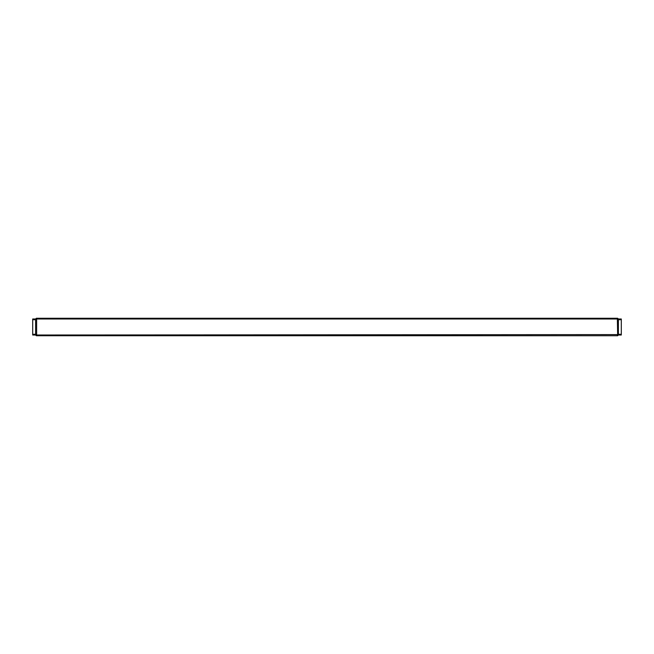<?xml version="1.0" encoding="UTF-8"?>
<svg xmlns="http://www.w3.org/2000/svg" width="654" height="654" viewBox="0 0 654 654"><rect width="100%" height="100%" fill="white"/><g stroke="black" fill="none" stroke-linecap="round" stroke-linejoin="round"><path stroke-width="0.98" d="M617.654 335.739L36.346 335.739L35.61 335.012L35.61 318.988L36.346 318.261L617.654 318.261L618.39 318.988L618.39 335.012L617.654 335.739M36.632 335.012L617.654 334.603L617.368 318.988L36.632 318.988L36.632 335.739M617.368 318.988L617.368 318.261M36.632 318.261L36.632 318.988M617.368 335.739L617.368 335.012M618.39 319.7L617.654 319.397M618.39 334.3L617.654 334.603M35.61 334.3L36.346 334.603M35.61 319.7L36.346 319.397M621.3 334.284L621.3 319.716L618.39 319.716L618.39 334.284L621.3 334.284L621.3 335.012L618.39 335.012M618.39 318.988L621.3 318.988L621.3 319.716M32.7 319.716L32.7 334.284L35.61 334.284L35.61 319.716L32.7 319.716L32.7 318.988L35.61 318.988M35.61 335.012L32.7 335.012L32.7 334.284"/></g></svg>
